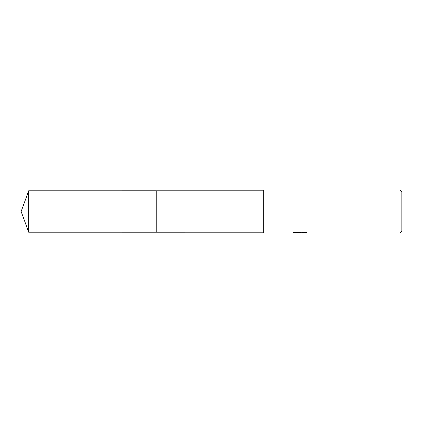 <?xml version="1.0" encoding="UTF-8"?>
<svg xmlns="http://www.w3.org/2000/svg" width="423" height="423" viewBox="0 0 423 423"><rect width="100%" height="100%" fill="white"/><g stroke="black" fill="none" stroke-linecap="round" stroke-linejoin="round"><path stroke-width="0.63" d="M263.693 232.222L156.235 232.227L156.24 190.778L263.693 190.778M156.235 232.227L156.235 190.773L156.235 232.227L28.695 232.222L28.695 190.778L156.235 190.773M301.483 232.682L299.51 232.994L297.015 232.782M299.51 232.994L298.495 232.994M400.01 232.994L400.01 190.006L401.85 191.852L401.85 231.148L400.01 232.994L301.789 232.994L301.969 232.581L305.311 232.269M294.641 232.269L300.372 232.269L300.372 232.581L292.198 232.994L263.693 232.994L263.693 190.006L400.01 190.006M300.372 232.581L293.499 232.581L295.735 232.021L304.216 232.021L306.675 232.65L301.705 232.978M299.844 232.682L301.705 232.682M28.695 190.778L21.15 211.5L28.695 232.222"/></g></svg>
